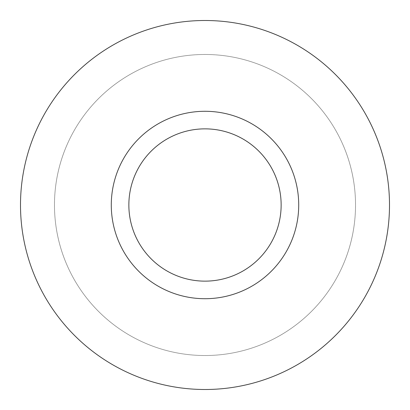 <?xml version="1.0" encoding="UTF-8"?>
<svg xmlns="http://www.w3.org/2000/svg" width="410" height="410" viewBox="0 0 410 410"><rect width="100%" height="100%" fill="white"/><g stroke="black" fill="none" stroke-linecap="round" stroke-linejoin="round"><path stroke-width="0.31" stroke-dasharray="2.05 1.54" d="M205 54.474A150.526 150.526 0 0 1 355.526 205A150.526 150.526 0 0 1 205 355.526A150.526 150.526 0 0 1 54.474 205A150.526 150.526 0 0 1 205 54.474A150.526 150.526 0 0 1 355.526 205A150.526 150.526 0 0 1 205 355.526A150.526 150.526 0 0 1 54.474 205A150.526 150.526 0 0 1 205 54.474M205 389.5A184.5 184.5 0 0 1 20.5 205A184.5 184.5 0 0 1 205 20.5A184.5 184.5 0 0 1 389.5 205A184.5 184.5 0 0 1 205 389.5M205 298.716A93.716 93.716 0 0 1 111.284 205A93.716 93.716 0 0 1 205 111.284A93.716 93.716 0 0 1 298.716 205A93.716 93.716 0 0 1 205 298.716M205 128.858A76.142 76.142 0 0 1 281.142 205A76.142 76.142 0 0 1 205 281.142A76.142 76.142 0 0 1 128.858 205A76.142 76.142 0 0 1 205 128.858"/><path stroke-width="0.61" d="M205 389.5A184.5 184.5 0 0 1 20.5 205A184.5 184.5 0 0 1 205 20.5A184.5 184.5 0 0 1 389.5 205A184.5 184.5 0 0 1 205 389.5M205 298.716A93.716 93.716 0 0 1 111.284 205A93.716 93.716 0 0 1 205 111.284A93.716 93.716 0 0 1 298.716 205A93.716 93.716 0 0 1 205 298.716M205 128.858A76.142 76.142 0 0 1 281.142 205A76.142 76.142 0 0 1 205 281.142A76.142 76.142 0 0 1 128.858 205A76.142 76.142 0 0 1 205 128.858"/></g></svg>
